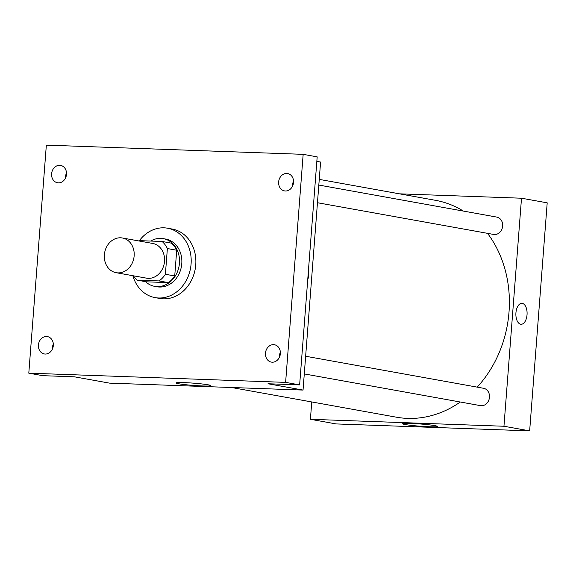 <?xml version="1.0" encoding="UTF-8"?>
<svg xmlns="http://www.w3.org/2000/svg" width="576" height="576" viewBox="0 0 576 576"><rect width="100%" height="100%" fill="white"/><g stroke="black" fill="none" stroke-linecap="round" stroke-linejoin="round"><path stroke-width="0.86" d="M104.371 254.808A17.633 14.854 100.2 0 1 122.378 237.989A17.633 14.854 100.2 0 1 133.877 257.969A17.633 14.854 100.2 0 1 116.136 272.693A17.633 14.854 100.2 0 1 104.371 254.808M122.378 237.989L152.755 243.454A17.633 14.854 100.2 0 1 164.246 263.441A17.633 14.854 100.2 0 1 146.506 278.158L116.136 272.693M162.065 241.466L171.41 243.151A23.674 19.951 100.2 0 1 176.71 250.222L174.73 275.954A23.674 19.951 100.2 0 1 168.372 282.614L146.534 281.83L137.189 280.152L159.034 280.93A23.674 19.951 100.2 0 0 165.391 274.277L167.371 248.544A23.674 19.951 100.2 0 0 162.065 241.466L140.227 240.682A23.674 19.951 100.2 0 0 139.644 241.099M137.189 280.152A23.674 19.951 100.2 0 1 133.402 275.796M145.519 281.65A24.242 20.426 -79.8 0 0 154.678 286.344A24.242 20.426 -79.8 0 0 179.071 266.112A24.242 20.426 -79.8 0 0 163.267 238.63A24.242 20.426 -79.8 0 0 160.826 238.37A24.242 20.426 -79.8 0 0 150.646 241.056M163.267 238.63L165.607 239.054A24.242 20.426 100.2 0 1 181.411 266.53A24.242 20.426 100.2 0 1 157.018 286.769L154.678 286.344M168.372 282.614L159.034 280.93M176.71 250.222L167.371 248.544M174.73 275.954L165.391 274.277M139.111 240.998A35.258 29.707 100.2 0 1 167.558 228.211A35.258 29.707 100.2 0 1 190.548 268.171A35.258 29.707 100.2 0 1 155.059 297.612A35.258 29.707 100.2 0 1 132.862 275.702M167.558 228.211L172.231 229.054A35.258 29.707 100.2 0 1 195.221 269.014A35.258 29.707 100.2 0 1 159.732 298.454L155.059 297.612M272.239 362.196A8.813 7.43 100.2 0 1 271.354 362.102A8.813 7.43 100.2 0 1 265.608 352.109A8.813 7.43 100.2 0 1 274.478 344.75A8.813 7.43 100.2 0 1 280.303 354.218A8.813 7.43 100.2 0 1 272.239 362.196M45.202 354.046A8.813 7.43 100.2 0 1 44.316 353.952A8.813 7.43 100.2 0 1 38.563 343.966A8.813 7.43 100.2 0 1 47.434 336.6A8.813 7.43 100.2 0 1 53.266 346.068A8.813 7.43 100.2 0 1 45.202 354.046M58.37 182.851A8.813 7.43 100.2 0 1 57.485 182.75A8.813 7.43 100.2 0 1 51.739 172.764A8.813 7.43 100.2 0 1 60.61 165.406A8.813 7.43 100.2 0 1 66.434 174.874A8.813 7.43 100.2 0 1 58.37 182.851M285.415 190.994A8.813 7.43 100.2 0 1 284.53 190.901A8.813 7.43 100.2 0 1 278.777 180.907A8.813 7.43 100.2 0 1 287.654 173.549A8.813 7.43 100.2 0 1 293.479 183.017A8.813 7.43 100.2 0 1 285.415 190.994M303.163 154.339L46.346 145.13L28.8 373.162L285.617 382.378L303.163 154.339L317.182 156.866L299.635 384.898L285.617 382.378M28.8 373.162L42.818 375.682L74.455 376.819L109.498 383.126L303.041 390.074L320.587 162.043L316.836 161.366M66.499 172.879A8.813 7.43 -79.8 0 0 65.614 177.804M53.323 344.074A8.813 7.43 -79.8 0 0 52.438 349.006M303.041 390.074L267.998 383.76L299.635 384.898M178.697 383.76A17.431 1.123 4.4 0 1 176.04 382.946A17.431 1.123 4.4 0 1 193.507 383.162A17.431 1.123 4.4 0 1 210.802 385.625A17.431 1.123 4.4 0 1 198.187 385.74A17.431 1.123 4.4 0 1 178.697 383.76M280.368 352.224A8.813 7.43 -79.8 0 0 279.482 357.149M293.544 181.022A8.813 7.43 -79.8 0 0 292.651 185.947M308.405 270.893A10.469 5.594 -87.9 0 1 307.714 279.864A10.469 5.594 -87.9 0 0 308.405 270.907M319.255 179.388L435.478 200.318A110.182 92.837 100.2 0 1 463.363 211.075M487.526 233.338A110.182 92.837 100.2 0 1 477.194 387.137M460.296 402.005A110.182 92.837 100.2 0 1 396.432 417.197L231.516 387.504M318.816 185.054L496.757 217.087A8.813 7.43 100.2 0 1 502.51 227.081A8.813 7.43 100.2 0 1 493.632 234.439L317.455 202.723M305.647 356.249L483.588 388.289A8.813 7.43 100.2 0 1 489.334 398.282A8.813 7.43 100.2 0 1 480.463 405.641L304.286 373.918M311.746 401.954L310.414 419.299L503.957 426.247L521.503 198.216L399.485 193.838M310.414 419.299L336.11 423.929L529.654 430.87L547.2 202.838L521.503 198.216M529.654 430.87L503.957 426.247M405.31 424.555A17.431 1.123 4.4 0 1 402.653 423.749A17.431 1.123 4.4 0 1 420.12 423.965A17.431 1.123 4.4 0 1 437.414 426.427A17.431 1.123 4.4 0 1 424.8 426.535A17.431 1.123 4.4 0 1 405.31 424.555M515.938 312.804A10.469 5.594 -87.9 0 1 521.863 303.343A10.469 5.594 -87.9 0 1 527.083 314.006A10.469 5.594 -87.9 0 1 521.114 324.266A10.469 5.594 -87.9 0 1 515.938 312.804M521.863 303.343A10.469 5.594 -87.9 0 1 527.076 314.006A10.469 5.594 -87.9 0 1 521.114 324.266"/></g></svg>
